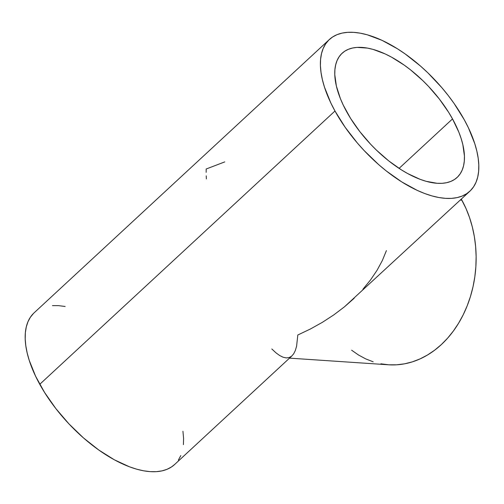 <?xml version="1.0" encoding="UTF-8"?>
<svg xmlns="http://www.w3.org/2000/svg" width="504" height="504" viewBox="0 0 504 504"><rect width="100%" height="100%" fill="white"/><g stroke="black" fill="none" stroke-linecap="round" stroke-linejoin="round"><path stroke-width="0.76" d="M289.529 358.136L388.521 364.789A103.377 80.564 -86.2 0 0 465.217 310.508A103.377 80.564 -86.2 0 0 461.872 200.164L460.284 200.056L461.872 200.164A103.377 80.564 -86.2 0 0 461.292 199.124L466.043 208.593L469.533 217.539L472.311 226.901L474.352 236.603L475.631 246.544L476.135 256.637L475.864 266.774L474.818 276.86L473.01 286.795L470.452 296.497L467.17 305.859L463.201 314.792L458.583 323.221L453.348 331.052L447.565 338.216L441.277 344.641L434.543 350.267L427.436 355.036L420.021 358.911L412.373 361.853L404.554 363.825L396.654 364.808L388.741 364.801L380.892 363.806M354.18 298.261L344.478 306.81L333.881 314.836L322.503 322.251L310.439 328.992L297.814 334.996L296.585 346.242L295.325 350.532L293.643 353.865L291.564 356.227L289.101 357.582L286.285 357.916L283.135 357.235L279.682 355.534L275.971 352.844L271.82 348.97M386.411 250.601L382.366 260.486L377.061 270.283L370.547 279.909L362.899 289.264M452.516 118.912L399.08 168.38L452.516 118.912A84.622 40.9 -132.8 0 1 457.096 177.458A84.622 40.9 -132.8 0 1 346.702 111.8A84.622 40.9 -132.8 0 1 342.121 53.254A84.622 40.9 -132.8 0 1 452.516 118.912L448.585 112.235L439.349 99.036L428.589 86.468L422.761 80.571L410.502 69.829L404.183 65.098L391.476 57.116L385.207 53.947L373.149 49.417L367.473 48.094L357.103 47.395L352.504 48.031L348.365 49.31L344.711 51.225L341.592 53.764L339.034 56.889L337.056 60.581L335.683 64.802L334.921 69.508L334.782 74.655L336.376 86.071L340.402 98.614L343.281 105.16L350.633 118.478L359.869 131.676L370.629 144.245L376.456 150.142L388.716 160.883L401.398 169.867L407.742 173.597L420.141 179.336L426.069 181.295L437.113 183.292L442.115 183.317L446.714 182.681L450.853 181.402L454.507 179.487L457.626 176.948L460.184 173.823L462.162 170.132L463.535 165.911L464.297 161.204L464.436 156.057L462.842 144.642L461.122 138.48L458.816 132.098L452.516 118.912M291.564 356.227L293.643 353.865L295.325 350.532L296.585 346.242L297.814 334.996L310.439 328.992L322.503 322.251L333.881 314.836L344.478 306.81L469.835 191.218A103.377 49.959 -132.8 0 1 334.977 111.012L39.759 384.3A103.377 49.959 47.2 0 0 174.617 464.505L291.974 355.868M329.383 39.495L34.165 312.782A103.377 49.959 47.2 0 0 39.759 384.3L334.977 111.012A103.377 49.959 -132.8 0 1 329.383 39.495A103.377 49.959 -132.8 0 1 464.241 119.7A103.377 49.959 -132.8 0 1 469.835 191.218M174.642 464.48L171.454 466.981L166.994 469.325L161.935 470.894L156.322 471.662L150.205 471.637L143.653 470.812L136.716 469.199L129.471 466.805L114.332 459.793L98.809 450.041L83.494 437.938L68.991 423.933L55.843 408.58L44.566 392.452L35.582 376.186L29.245 360.391L27.147 352.869L25.799 345.687L25.2 338.921L25.364 332.634L26.296 326.888L27.972 321.735L30.391 317.224L33.522 313.4M52.46 305.626L58.577 305.651L65.129 306.476M182.939 431.248L183.582 438.367L183.418 444.654M180.81 455.559L178.391 460.064M464.241 119.7L468.418 127.814L474.755 143.608L476.853 151.131L478.201 158.313L478.8 165.079L478.636 171.366L477.704 177.112L476.028 182.265L473.609 186.776L470.478 190.6L466.673 193.694L462.212 196.037L457.153 197.606L451.54 198.374L445.423 198.349L438.871 197.524L431.934 195.905L424.689 193.517L417.205 190.367L401.795 181.95L386.303 170.969L378.712 164.651L364.209 150.646L357.43 143.105L345.158 127.285L334.977 111.012L330.8 102.898L324.463 87.104L322.365 79.582L321.017 72.4L320.418 65.633L320.582 59.346L321.514 53.594L323.19 48.441L325.609 43.936L328.74 40.112L332.546 37.019L337.006 34.675L342.065 33.106L347.678 32.338L353.795 32.363L360.347 33.188L367.284 34.801L382.013 40.339L397.423 48.762L405.191 53.96L420.506 66.062L427.89 72.859L441.788 87.608L448.157 95.42L454.06 103.427L464.241 119.7M206.155 172.337L206.186 169.004L224.765 161.897M206.375 178.914L206.231 175.858M373.187 361.822L365.69 358.873L358.483 354.992L351.635 350.204"/></g></svg>
